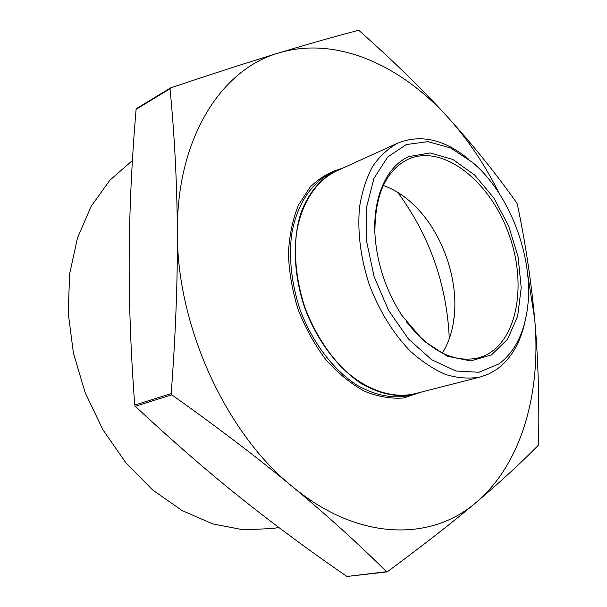 <?xml version="1.0" encoding="UTF-8"?>
<svg xmlns="http://www.w3.org/2000/svg" width="607" height="607" viewBox="0 0 607 607"><rect width="100%" height="100%" fill="white"/><g stroke="black" fill="none" stroke-linecap="round" stroke-linejoin="round"><path stroke-width="0.91" d="M498.954 193.034C485.054 164.884 468.111 139.739 448.118 117.591C400.559 64.873 335.876 35.638 278.689 52.991C308.341 43.985 334.92 36.443 358.426 30.358L359.223 30.699C393.45 61.064 423.087 90.033 448.118 117.591C473.194 145.278 496.124 173.814 516.914 203.193L517.308 204.127C525.336 242.147 531.11 280.388 534.646 318.85C538.106 357.235 539.418 399.095 538.568 444.438L538.31 445.31C520.677 463.224 499.993 482.231 476.252 502.323C452.64 522.286 423.026 545.412 387.41 571.718L386.522 571.695C357.88 543.28 326.475 514.888 292.308 486.518C358.342 541.49 431.478 541.421 476.252 502.323C521.967 463.665 541.421 391.94 534.646 318.85L527.726 274.698M171.789 394.838L171.204 393.571C175.598 334.844 177.654 281.117 177.373 232.39C177.032 183.557 174.581 135.672 170.028 88.759L170.559 87.909C213.171 73.591 249.211 61.952 278.689 52.991C221.699 68.993 176.447 137.88 177.373 232.39C176.781 326.111 226.085 433.421 292.308 486.518C258.225 458.277 218.05 427.723 171.789 394.838L135.3 406.288C171.705 440.31 206.539 470.615 239.788 497.194C273.271 523.932 308.978 550.367 346.923 576.475L387.038 571.877M170.256 88.091L136.499 108.539L136.105 109.306C131.825 159.679 129.526 208.186 129.192 254.826C128.874 301.262 130.725 351.339 134.731 405.066L135.3 406.288M341.817 168.579L335.701 170.924C320.542 178.686 309.062 192.373 301.254 211.995C292.339 238.999 293.371 274.114 304.57 307.423C316.725 340.398 337.932 368.403 361.802 383.852C380.187 394.247 397.714 397.714 414.384 394.262L420.628 392.251M397.706 192.328C429.703 235.911 446.896 284.706 449.286 338.714M374.898 232.822C374.838 194.809 385.984 170.248 408.329 159.155L408.625 159.019C443.846 143.738 490.858 182.024 509.258 235.304C528.318 288.348 515.692 347.652 478.673 357.819C454.233 363.381 430.052 351.263 406.136 321.46M408.997 156.56C385.915 166.348 371.454 199.665 375.392 240C378.199 267.323 387.069 292.513 402.016 315.564L423.39 340.633L447.207 356.195L470.728 360.922L491.48 354.89L507.558 339.275L517.68 316.065L521.216 287.703L518.082 256.814L508.689 226.054L493.84 198.011L474.735 175.104L452.921 159.504L430.287 152.949L408.997 156.56M498.946 363.919L478.946 372.266L455.849 370.991L431.577 359.67L408.352 338.865L388.495 310.253L374.064 276.504L366.537 240.964L366.567 207.177L373.958 178.359L387.721 156.978L406.311 144.557L427.905 141.651L450.622 147.956L472.701 162.532C511.989 195.689 536.224 264.455 526.398 314.919C522.248 336.968 513.097 353.297 498.946 363.919M383.305 185.476C395.536 189.779 406.925 197.487 417.472 208.603C442.495 234.81 457.549 277.543 454.484 313.644C453.232 328.911 449.188 342.06 442.359 353.084M278.825 527.483L272.9 528.492L243.475 529.843L212.799 523.917L182.062 510.548L152.592 489.917L125.763 462.633L102.894 429.733L85.155 392.638L73.409 353.054L68.196 312.848L69.646 273.886L77.499 237.898L91.164 206.327L109.806 180.294L132.417 160.529M468.551 159.117C444.324 139.344 420.765 133.995 397.881 143.062C388.184 148.336 379.754 156.143 372.599 166.477C366.362 178.147 362.007 191.713 359.519 207.184C357.311 231.95 360.566 257.77 369.284 284.622C379.329 311.012 392.972 333.16 410.218 351.074C421.85 361.567 433.755 369.413 445.925 374.595C457.982 378.161 469.439 378.958 480.304 376.993L489.121 373.821L497.216 369.056C511.443 358.35 520.806 342.06 525.298 320.177M397.881 143.062L335.891 171.28C316.012 181.007 301.277 203.383 296.444 233.52C293.826 257.247 296.626 281.845 304.858 307.324C314.418 332.333 327.651 353.259 344.564 370.095C367.22 390.551 392.729 398.746 414.323 393.86L480.304 376.993M171.204 393.571L134.731 405.066M136.105 109.306L170.028 88.759M386.522 571.695L346.923 576.475M414.384 394.262L409.528 395.498C392.85 398.958 375.323 395.521 356.954 385.187C333.114 369.815 311.945 341.931 299.843 309.092C291.618 283.628 288.841 259.037 291.497 235.319C296.375 205.174 311.179 182.775 331.134 173.01L335.701 170.924M342.348 168.344C330.367 171.5 319.623 177.76 310.116 187.108L298.523 204.984C292.673 219.37 289.304 235.569 288.408 253.567C289.061 272.171 292.308 290.882 298.151 309.684C305.389 328 314.585 344.609 325.739 359.511C337.72 372.979 350.497 383.487 364.071 391.029C377.729 396.659 390.931 398.974 403.685 397.957L421.19 392.107M170.392 87.992L136.499 108.539M417.472 208.603L411.66 202.89M454.484 313.644L453.535 321.74"/></g></svg>

